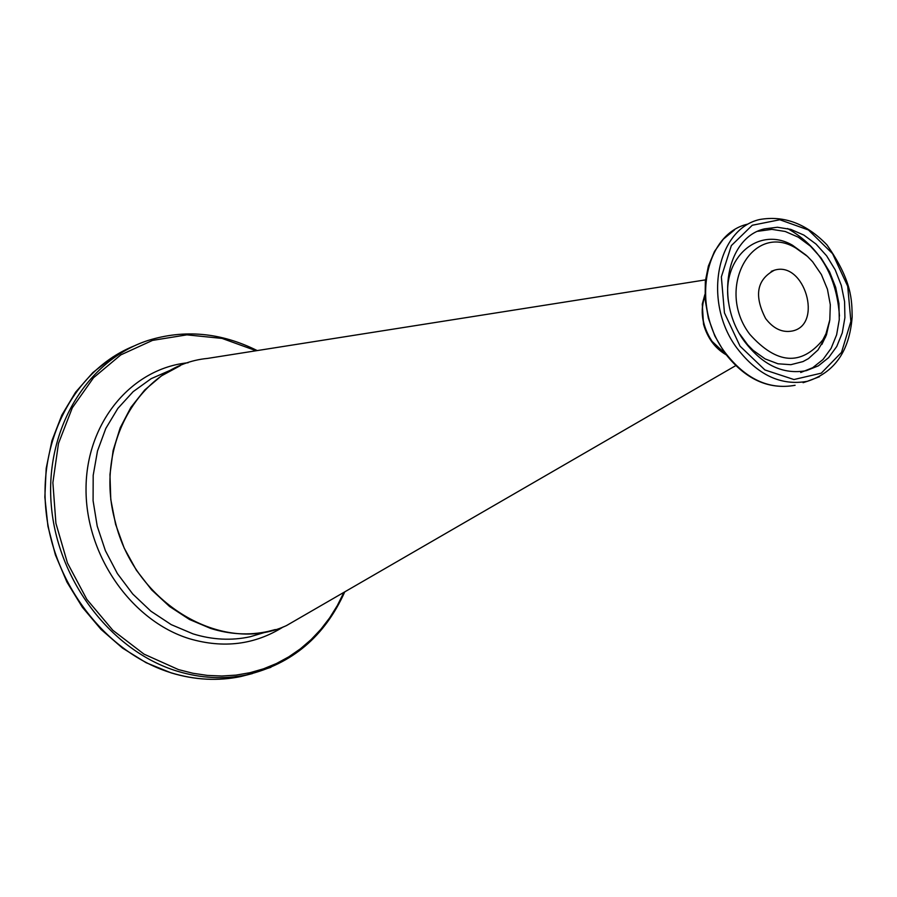 <?xml version="1.0" encoding="UTF-8"?>
<svg xmlns="http://www.w3.org/2000/svg" width="897" height="897" viewBox="0 0 897 897"><rect width="100%" height="100%" fill="white"/><g stroke="black" fill="none" stroke-linecap="round" stroke-linejoin="round"><path stroke-width="1.35" d="M726.11 354.764C715.044 348.316 707.509 338.113 703.506 324.176L702.273 304.105L704.84 294.642M705.502 279.875L207.521 358.419C140.403 364.675 93.636 444.475 115.242 521.594C134.528 603.49 222.68 655.281 286.423 625.613L308.96 612.573M302.054 616.575L293.386 621.587M765.623 318.525C773.427 328.75 782.33 332.91 792.354 330.993C823.39 324.759 804.463 260.691 774.403 270.199C756.788 279.528 753.861 295.64 765.623 318.525M744.611 341.6C714.595 301.751 726.346 237.436 764.479 228.87L777.407 227.255L790.762 229.374L803.858 235.081L816.023 244.062L826.653 255.869L835.219 269.862L841.296 285.369L844.582 301.583L844.907 317.706L842.261 332.922L836.755 346.466L828.649 357.634L818.344 365.853L806.347 370.652C783.249 374.879 762.674 365.191 744.611 341.6M749.802 334.323C776.746 364.361 801.099 366.2 822.863 339.84L825.969 333.751L829.803 319.926L830.308 304.722L827.438 289.249L821.405 274.583L812.637 261.767L807.412 256.351L795.74 247.998C751.888 221.402 715.021 288.912 749.802 334.323M180.297 365.662L161.426 375.888L144.765 389.937L130.861 407.429L120.198 427.813L113.134 450.451L109.961 474.603L110.779 499.483L115.578 524.252L124.212 548.112L136.389 570.234L151.683 589.923L169.589 606.507L189.491 619.491L210.728 628.461C230.17 634.504 249.276 635.502 268.046 631.443L275.379 629.548M308.097 613.066L286.726 625.444L308.041 613.111M264.2 632.587L250.061 636.769C231.37 640.806 212.342 639.841 192.99 633.854L171.237 624.637L150.92 611.216L132.756 594.016L117.406 573.609L105.409 550.713L97.212 526.124L93.086 500.717L93.187 475.365L97.493 450.989L105.824 428.407L117.855 408.415L133.16 391.653L151.167 378.669L171.237 369.867M252.461 673.557L240.721 676.562C218.016 681.215 194.907 679.993 171.405 672.885C107.326 653.408 54.134 586.066 46.151 512.389C37.932 438.711 75.707 369.329 134.214 345.917M257.215 350.581C220.987 332.507 184.558 329.154 147.927 340.501C86.605 360.437 44.783 429.652 51.286 505.28C57.509 580.897 111.564 651.222 177.258 671.18C200.793 678.311 223.936 679.545 246.675 674.892L270.872 667.346M343.899 592.356L337.35 605.52L329.659 617.854L320.891 629.257L311.113 639.606L300.394 648.823L288.834 656.806L276.511 663.5L263.527 668.814L250.005 672.705L236.057 675.116L221.806 676.024L207.364 675.407L192.877 673.255L178.458 669.588L144.013 654.137L112.854 630.299L86.818 599.331L67.454 562.98L55.917 523.321L52.878 482.687L58.484 443.421L72.332 407.776L93.535 377.738L120.803 354.887L152.524 340.389L186.901 334.85L222.064 338.416L256.161 350.749M188.146 362.747C131.254 368.387 85.921 422.969 86.034 489.19C85.72 555.355 131.455 620.881 189.357 638.698C223.544 648.699 254.86 644.764 283.295 626.88M725.516 353.967L712.095 341.387C702.306 326.43 699.907 311.192 704.874 295.64M740.047 346.164L724.451 312.874L721.356 276.893L731.358 245.587L752.28 225.248L779.818 219.754L808.432 229.968L832.584 253.694L847.699 286.244L850.894 321.384L841.521 352.375L821.26 373.174L793.946 379.532L764.928 369.956L740.047 346.164M803.084 382.694L807.311 381.315C834.546 372.591 849.493 351.164 852.15 317.011C851.903 300.495 852.273 281.041 826.899 244.814C806.403 223.645 783.944 215.213 759.535 219.541C716.12 229.397 702.743 302.738 737.009 348.182C757.595 375.013 781.018 386.058 807.311 381.315L819.522 376.684M734.441 229.968L723.33 239.185L714.505 251.395L708.383 266.05L705.334 281.288L705.12 299.598L708.35 318.155L714.853 336.027L724.294 352.274C744.701 379.061 768.303 390.06 795.101 385.284C768.852 390.038 745.463 379.061 724.944 352.342C690.768 307.099 704.167 234.027 747.515 224.172M787.566 228.533C819.353 246.484 836.643 275.659 839.457 316.036M739.834 334.11L747.694 344.807L753.121 350.323L765.107 358.901L777.968 363.79L790.862 364.687L802.972 361.592L808.477 358.598L817.986 349.976L825.554 337.037L829.501 321.743M805.988 255.084L792.522 245.251C758.683 225.427 721.367 257.686 728.499 302.076M800.729 372.513L812.704 367.703L823.009 359.506L831.104 348.35L836.621 334.828L839.267 319.635L838.942 303.534L835.668 287.354L829.602 271.881L821.047 257.91L810.428 246.137L798.274 237.167L785.2 231.471L771.857 229.363L757.898 231.28M735.719 365.64L286.423 625.613M264.29 632.553L275.166 629.616M344.773 591.852C324.759 636.365 292.052 664.049 246.675 674.892L240.721 676.562C217.893 681.249 194.683 680.016 171.103 672.873L146.099 662.704L122.519 648.094L101.058 629.436L82.356 607.235L66.972 582.153L55.39 554.895L47.933 526.27L44.85 497.129L46.196 468.335L51.925 440.719L61.837 415.098L75.617 392.168L92.84 372.591L112.988 356.883M774.403 270.199L771.218 271.365M704.874 295.416C699.716 310.99 702.059 326.306 711.893 341.365L725.662 354.169M795.74 247.998L806.773 255.768M822.863 339.84L821.831 344.493L826.451 334.873L829.803 319.96M764.479 228.87L757.853 231.303"/></g></svg>
